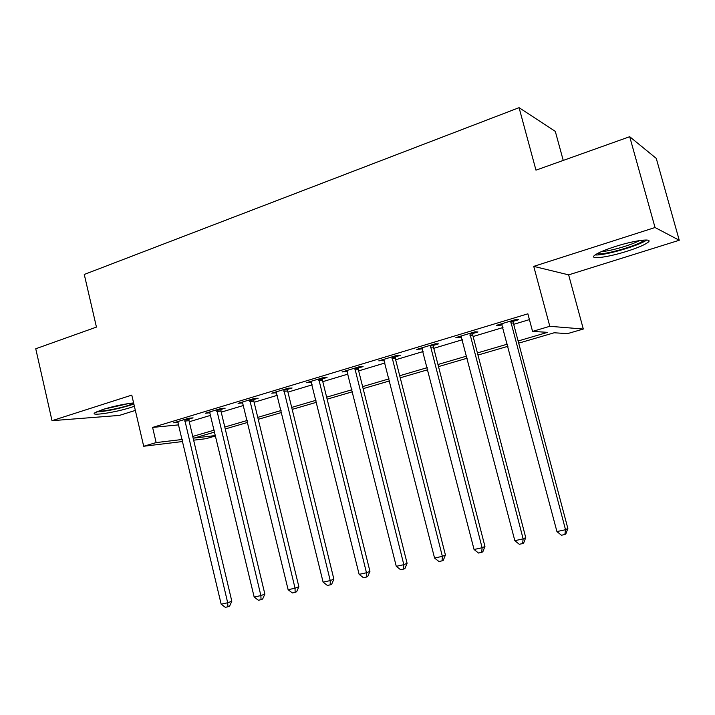 <?xml version="1.0" encoding="UTF-8"?>
<svg xmlns="http://www.w3.org/2000/svg" width="715" height="715" viewBox="0 0 715 715"><rect width="100%" height="100%" fill="white"/><g stroke="black" fill="none" stroke-linecap="round" stroke-linejoin="round"><path stroke-width="1.07" d="M133.598 402.92C124.07 403.975 113.81 406.165 102.808 409.472L94.603 412.948C90.305 416.264 115.607 412.394 130.496 407.568L134.375 406.245M627.046 251.242C637.574 247.864 644.537 244.923 647.942 242.394C654.118 237.845 634.688 240.231 614.998 246.612C604.559 250 597.767 252.904 594.621 255.309C588.695 259.876 607.973 257.355 627.046 251.242M215.653 435.891L206.054 438.679L193.64 440.19M563.241 160.428L555.305 131.372L519.072 107.67L84.263 274.453L96.445 327.095L35.75 348.768L52.007 420.679L119.36 415.415L135.35 410.41M519.072 107.67L535.973 170.161L629.701 136.699L656.272 158.399L679.25 240.258L655.038 227.522L533.739 266.373L549.808 326.299L583.306 329.034L567.522 333.628L554.188 332.77L518.697 343.155M533.739 266.373L568.639 274.864L679.25 240.258M568.639 274.864L583.306 329.034M629.701 136.699L655.038 227.522M518.125 340.992L547.592 332.35L532.559 331.394L527.876 313.814L152.599 427.418L178.813 424.853M189.269 421.752L210.737 415.308M221.221 412.153L243.574 405.441M254.102 402.286L277.375 395.288M287.939 392.124L312.187 384.84M322.778 381.658L348.044 374.07M358.662 370.879L385.001 362.97M395.645 359.77L423.11 351.53M433.782 348.321L462.417 339.723M473.107 336.515L502.994 327.533M513.701 324.324L529.422 319.605M513.334 321.294L518.715 319.677L516.06 319.426L496.219 325.414L498.99 325.62L502.153 324.664M472.758 333.53L477.96 331.957L475.073 331.805L455.857 337.605L458.86 337.721L461.595 336.89M433.433 345.39L438.483 343.861L435.364 343.79L416.738 349.412L422.306 348.741M395.306 356.883L400.203 355.409L396.879 355.409L378.825 360.861L384.223 360.226M358.331 368.028L363.077 366.598L359.565 366.679L342.047 371.97L347.284 371.362M322.456 378.852L327.059 377.457L323.359 377.609L306.36 382.74L311.454 382.168M287.618 389.353L292.095 388.004L288.225 388.218L271.727 393.196L276.66 392.66M253.789 399.551L258.133 398.246L254.111 398.514L238.077 403.358L242.877 402.84M220.917 409.463L225.145 408.194L220.971 408.524L205.393 413.225L210.058 412.743M188.966 419.097L193.077 417.864L188.76 418.248L173.629 422.815L178.16 422.359M182.745 441.513L143.697 446.258L131.783 395.118L52.007 420.679M143.697 446.258L156.147 442.585L182.271 439.484M152.599 427.418L156.147 442.585M532.559 331.394L549.808 326.299M214.741 432.039L194.078 438.081L215.572 435.533M507.954 346.292L477.969 355.06M467.235 358.197L438.501 366.607M427.793 369.735L400.239 377.797M389.559 380.916L363.14 388.647M352.477 391.757L327.13 399.176M316.504 402.277L292.176 409.391M281.585 412.492L258.231 419.321M247.676 422.404L225.252 428.964M192.746 436.436L214.277 430.126M224.796 427.043L247.211 420.465M257.757 417.372L281.102 410.517M291.693 407.416L316.012 400.284M326.63 397.165L351.968 389.738M362.621 386.609L389.04 378.861M399.712 375.733L427.257 367.653M437.955 364.507L466.689 356.088M477.406 352.942L507.382 344.147M498.739 324.655L498.99 325.62M458.61 336.774L458.86 337.721M419.723 348.518L419.955 349.447M382.007 359.904L382.248 360.825M345.425 370.942L345.658 371.854M309.926 381.667L310.149 382.561M275.454 392.07L275.668 392.955M241.974 402.179L242.179 403.054M209.432 412.01L209.638 412.868M177.865 421.832L177.999 422.404M510.653 321.062L565.52 529.717L556.931 531.576L501.573 323.806M513.459 320.213L513.379 323.117L567.862 528.474L565.52 529.717L564.868 534.507L561.436 535.24L556.931 531.576M567.862 528.474L565.806 533.998L564.868 534.507M469.826 333.387L523.139 538.878L514.827 540.674L461.032 336.041M472.865 332.466L472.803 335.326L525.74 537.6L523.139 538.878L522.62 543.57L519.296 544.276L514.827 540.674M525.74 537.6L523.657 543.043L522.62 543.57M430.287 345.327L482.107 547.753L474.063 549.495L421.761 347.901M433.54 344.344L433.478 347.159L484.949 546.43L482.107 547.753L481.704 552.346L478.487 553.035L474.063 549.495M484.949 546.43L482.84 551.801L481.704 552.346M391.954 356.901L442.362 556.35L434.559 558.04L383.696 359.395M395.413 355.856L395.35 358.626L445.427 554.992L442.362 556.35L442.058 560.846L438.947 561.516L434.559 558.04M445.427 554.992L443.291 560.292L442.058 560.846M354.783 368.118L403.832 564.68L396.271 566.316L346.775 370.54M358.438 367.018L358.376 369.753L407.103 563.286L403.832 564.68L403.635 569.086L400.615 569.739L396.271 566.316M407.103 563.286L404.949 568.514L403.635 569.086M644.09 240.052L643.178 240.866C636.681 246.085 601.798 255.729 597.284 253.602M595.157 254.898C603.451 256.006 639.514 245.638 646.548 240.07L646.619 240.017M601.512 251.564C609.797 251.296 631.98 244.896 639.362 240.606M133.723 403.43L128.182 405.477C118.511 408.596 102.308 411.661 98.08 411.143M103.702 409.195L129.031 403.475M96.319 411.911C105.248 411.491 116.447 409.311 129.898 405.36L133.857 404.011M318.729 379.004L366.473 572.76L359.136 574.351L310.945 381.354M322.554 377.851L322.501 380.541L369.941 571.339L366.473 572.76L366.375 577.077L363.443 577.711L359.136 574.351M369.941 571.339L367.76 576.496L366.375 577.077M283.73 389.577L330.223 580.598L323.1 582.135L276.178 391.856M287.716 388.37L287.662 391.025L333.878 579.141L330.223 580.598L330.223 584.834L327.372 585.442L323.1 582.135M333.878 579.141L331.68 584.235L330.223 584.834M249.741 399.837L295.045 588.204L288.127 589.705L242.403 402.053M253.879 398.586L253.834 401.195L298.861 586.72L295.045 588.204L295.125 592.36L292.364 592.95L288.127 589.705M298.861 586.72L296.654 591.752L295.125 592.36M216.725 409.802L260.877 595.595L254.165 597.043L209.593 411.956M221.007 408.524L220.962 411.08L264.863 594.085L260.877 595.595L261.046 599.671L258.365 600.243L254.165 597.043M264.863 594.085L262.637 599.054L261.046 599.671M184.64 419.491L227.692 602.772L221.167 604.184L177.704 421.582M189.046 418.221L189.019 420.697L231.821 601.244L227.692 602.772L227.933 606.776L225.332 607.33L221.167 604.184M231.821 601.244L229.587 606.15L227.933 606.776M510.599 321.544L513.281 321.777M510.698 322.903L513.379 323.117M469.782 333.86L472.704 334.003M469.88 335.192L472.803 335.326M430.233 345.792L433.379 345.854M430.332 347.106L433.478 347.159M391.909 357.357L395.261 357.339M391.999 358.653L395.35 358.626M354.738 368.574L358.286 368.484M354.837 369.852L358.376 369.753M318.684 379.459L322.411 379.299M318.774 380.711L322.501 380.541M283.685 390.015L287.573 389.791M283.775 391.257L287.662 391.025M249.696 400.275L253.745 399.989M249.785 401.49L253.834 401.195M216.681 410.231L220.881 409.892M216.77 411.438L220.962 411.08M184.604 419.919L188.93 419.517M184.684 421.099L189.019 420.697"/></g></svg>
